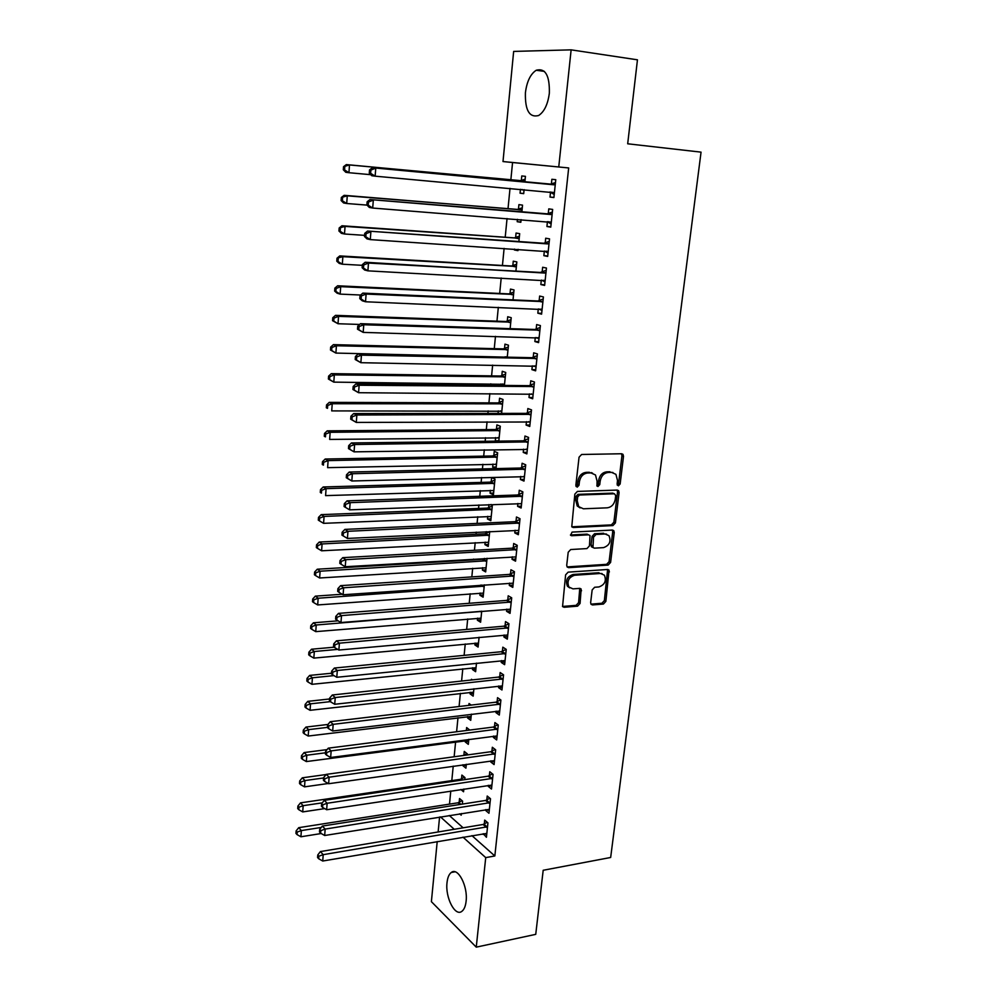<?xml version="1.0" encoding="UTF-8"?>
<svg xmlns="http://www.w3.org/2000/svg" width="997" height="997" viewBox="0 0 997 997"><rect width="100%" height="100%" fill="white"/><g stroke="black" fill="none" stroke-linecap="round" stroke-linejoin="round"><path stroke-width="1.5" d="M618.402 485.838L620.146 483.981L623.511 456.327L622.988 454.345L621.654 453.747L581.625 454.482L579.058 457.187L575.842 485.365L577.213 487.159L578.995 485.265L579.419 481.638C580.441 476.504 583.17 473.625 587.582 473.002L590.934 472.902L595.483 474.971L597.078 481.115L596.991 486.05L597.988 486.499L599.758 484.617L600.182 481.028C601.216 475.93 603.895 473.077 608.232 472.453L611.535 472.366L615.922 474.335L617.529 480.504L617.106 484.081L618.402 485.838M617.268 485.128L618.601 483.346L621.954 455.729L621.418 453.747L622.988 454.345M576.029 486.461L577.487 484.629L577.899 481.003L579.419 481.638M596.829 485.788L598.212 483.981L598.636 480.392L600.182 481.028M447.017 882.694C447.566 877.634 448.986 874.219 451.28 872.487C457.872 866.817 468.042 886.196 466.11 901.251C465.537 906.248 464.128 909.6 461.885 911.32C455.093 916.978 445.136 897.437 447.017 882.694M525.407 92.771C526.827 81.592 530.429 74.077 536.212 70.251C545.384 67.846 549.758 75.498 549.347 93.207C547.852 104.349 544.287 111.789 538.629 115.515C529.395 117.908 524.983 110.318 525.407 92.771M590.648 602.624L591.034 604.294L592.517 604.942L603.409 604.057L605.864 601.39L609.042 570.122L607.609 569.486L568.14 572.141L565.611 574.858L562.557 606.575L564.115 607.273L577.575 606.164L580.067 603.472L581.164 589.04L579.656 588.38L572.988 588.866L568.901 587.034C566.757 581.276 568.639 577.35 574.559 575.257L600.53 573.474L604.394 575.182C606.6 580.865 604.78 584.79 598.91 586.946L594.636 587.258L592.156 589.937L590.648 602.624M471.93 835.623L494.836 855.974L568.676 167.945L502.999 161.551L513.654 51.42L571.131 49.85L558.756 166.935M494.836 855.974L485.726 857.619L476.254 947.15L431.389 901.662L437.209 841.543M571.131 49.85L637.457 59.82L627.686 143.792L701.053 152.142L610.663 857.482L543.191 870.269L535.738 934.351L476.254 947.15M612.931 525.581L615.411 522.914L619.1 492.58L618.614 490.686L617.243 490.075L577.4 491.421L574.845 494.126L571.755 526.827L573.263 527.513L612.931 525.581L611.398 524.883L613.878 522.229L617.554 491.945L617.093 490.075M567.081 566.907L606.625 564.327L609.092 561.672L612.719 531.787L614.252 532.485L610.6 562.42L608.145 565.075L568.651 567.667L567.131 566.969L566.72 565.237L568.203 552.238L570.733 549.534L586.946 548.587L589.451 545.895L590.012 535.501L588.554 534.841L571.642 535.725L570.596 535.252L572.066 532.099L612.395 530.055L613.791 530.666L612.395 530.055M614.252 532.485L613.791 530.666M485.788 809.601L485.701 810.499L488.954 813.253L490.487 798.734L487.209 796.03L486.81 799.943M464.764 779.629L464.976 777.623L461.885 775.068L461.511 778.881M463.829 789.013L463.555 791.768L460.826 789.462M490.91 760.798L490.786 761.982L494.088 764.587L495.646 749.819L492.331 747.264L491.907 751.252M469.749 730.066L466.633 727.561L466.347 730.502M465.337 740.609L465.2 741.905L468.615 741.456M468.827 739.313L468.316 744.348L465.2 741.905M496.12 711.135L495.958 712.631L499.31 715.061L500.893 700.044L497.528 697.663L497.104 701.701M472.366 679.892L471.469 679.256L471.394 679.991M470.16 692.254L470.011 693.837L473.438 693.451M473.911 688.74L473.164 696.13L470.011 693.837M501.416 660.587L501.229 662.407L504.632 664.675L506.239 649.383L502.824 647.178L502.388 651.29M475.083 643.065L474.896 644.947L478.348 644.623M479.083 637.257L478.099 647.078L474.896 644.947M506.812 609.155L506.576 611.298L510.04 613.379L511.685 597.814L508.208 595.795L507.772 599.982M480.08 593.028L479.869 595.221L483.346 594.972M484.355 584.853L483.121 597.178L479.869 595.221M512.296 556.787L512.034 559.28L515.549 561.174L517.219 545.334L513.692 543.49L513.243 547.764M486.224 531.65L486.038 533.445M485.178 542.119L484.928 544.636L488.418 544.449M489.726 531.488L488.218 546.418L484.928 544.636M517.892 503.473L517.593 506.314L521.144 508.021L522.852 491.882L519.275 490.237L518.814 494.587M490.35 490.312L490.075 493.166L493.415 494.774L494.998 479.096L491.633 477.551L491.209 481.775M523.575 449.173L523.238 452.389L526.865 453.897L528.597 437.459L524.958 436.025L524.497 440.45M498.812 441.123L500.307 426.242L496.892 424.896L496.469 429.196M495.621 437.596L495.31 440.786L498.849 440.749M496.194 441.16L495.31 440.786M529.382 393.877L528.996 397.479L532.672 398.775L534.442 382.038L530.753 380.804L530.279 385.316M504.42 385.415L505.716 372.454L502.251 371.295L501.815 375.67M500.993 383.932L500.843 385.378M535.277 337.547L534.866 341.547L538.592 342.619L540.399 325.57L536.648 324.561L536.162 329.147M510.128 328.661L511.224 317.694L507.71 316.734L507.261 321.196M541.296 280.157L540.835 284.569L544.624 285.416L546.456 268.043L542.655 267.258L542.156 271.944M515.935 270.823L516.832 261.924L513.268 261.189L512.807 265.725M547.415 221.758L546.929 226.506L550.78 227.129L552.65 209.432L548.774 208.871L548.275 213.645M521.867 211.887L522.54 205.133L518.914 204.622L518.452 209.233M517.443 219.34L517.206 221.695L520.845 221.982M521.082 219.627L520.82 222.281L517.206 221.695M449.261 815.471L463.131 827.809M568.676 167.945L512.558 162.511L510.838 179.996M510.015 188.358L508.009 208.759M507.049 218.53L505.205 237.249M504.108 248.403L502.438 265.476M501.204 278.001L499.684 293.454M498.326 307.313L496.955 321.184M495.472 336.35L494.263 348.651M492.643 365.114L491.583 375.881M490.798 383.82L490.661 385.278M489.839 393.603L488.929 402.875M488.144 410.889L487.894 413.419M487.072 421.831L486.299 429.62M485.502 437.708L485.153 441.297M484.318 449.797L483.695 456.128M482.897 464.29L482.436 468.914M481.601 477.501L481.115 482.411M480.305 490.636L479.744 496.282M478.896 504.943L478.56 508.458M477.737 516.758L477.089 523.4M476.23 532.136L476.018 534.267M475.195 542.655L474.447 550.282M473.575 559.093L473.5 559.865M472.665 568.315L471.83 576.902M470.173 593.763L469.238 603.297M467.693 618.975L466.658 629.443M465.238 643.987L464.116 655.365M462.795 668.775L461.586 681.051M460.377 693.351L459.081 706.512M457.984 717.728L456.601 731.748M455.604 741.893L454.146 756.76M453.224 766.12L451.803 780.614M450.781 790.982L449.497 804.118M524.871 181.99L525.444 176.344L521.78 175.946L521.319 180.607M520.446 189.293L520.06 193.181L523.712 193.505M524.098 189.629L523.699 193.655L520.06 193.181M550.518 192.271L550.008 197.07L553.896 197.568L555.778 179.697L551.877 179.273L551.366 184.084M518.889 241.498L519.674 233.659L516.072 233.036L515.623 237.61M514.477 249.088L514.39 249.96L518.016 250.197M518.104 249.325L517.966 250.646L514.39 249.96M544.35 251.057L543.864 255.668L547.689 256.416L549.534 238.881L545.695 238.208L545.197 242.932M513.019 299.885L514.016 289.928L510.476 289.093L510.028 293.579M538.28 308.983L537.832 313.183L541.595 314.155L543.415 296.944L539.639 296.047L539.153 300.683M508.009 349.623L336.425 345.76L335.889 353.075L507.261 357.163L508.458 345.199L504.968 344.139L504.532 348.551M532.311 365.837L531.912 369.638L535.626 370.834L537.408 353.935L533.682 352.813L533.208 357.362M501.603 413.394L502.999 399.473L499.559 398.214L499.136 402.551M498.301 410.876L498.039 413.406M526.466 421.656L526.104 425.058L529.756 426.467L531.501 409.879L527.837 408.546L527.376 413.007M492.979 464.079L492.68 467.095L496.045 468.602L497.64 452.788L494.25 451.342L493.827 455.592M520.721 476.441L520.397 479.482L523.986 481.077L525.706 464.801L522.104 463.256L521.643 467.643M488.929 504.569L488.617 507.722M487.757 516.334L487.483 519.013L490.998 518.864M487.483 519.013L490.811 520.708L492.368 505.167L490.973 504.482M515.075 530.242L514.801 532.921L518.34 534.716L520.023 518.727L516.471 516.982L516.022 521.294M482.623 567.692L482.386 570.047L485.875 569.823M487.035 558.283L485.664 571.917L482.386 570.047M509.542 583.083L509.293 585.401L512.782 587.395L514.44 571.692L510.938 569.761L510.489 573.985M477.575 618.152L477.376 620.196L480.828 619.897M481.713 611.173L480.604 622.24L477.376 620.196M504.096 634.989L503.896 636.971L507.323 639.139L508.944 623.711L505.504 621.592L505.068 625.755M472.615 667.766L472.441 669.498L475.881 669.137M476.491 663.117L475.619 671.704L472.441 669.498M498.749 685.973L498.575 687.631L501.965 689.974L503.56 674.819L500.158 672.526L499.734 676.614M471.182 705.091L469.039 703.508L468.852 705.365M467.743 716.531L467.593 717.965L471.008 717.553M471.357 714.139L470.734 720.333L467.593 717.965M493.503 736.073L493.365 737.419L496.693 739.936L498.263 725.031L494.911 722.576L494.5 726.589M467.257 754.966L467.356 753.894L464.253 751.414L463.867 755.265M462.92 764.749L462.832 765.634L466.222 765.148M466.309 764.275L465.923 768.151L462.832 765.634M488.343 785.312L488.231 786.346L491.509 789.026L493.054 774.382L489.764 771.753L489.34 775.703M462.309 804.093L462.608 801.152L459.542 798.535L459.168 802.311M461.362 813.527L461.2 815.185L459.629 813.814M483.271 833.691L486.424 837.268L487.944 822.886L484.692 820.095L484.28 823.971M440.462 816.892L454.246 829.28M462.982 837.144L485.726 857.619M438.132 831.972L439.577 817.029M512.558 162.511L502.999 161.551M550.008 197.07L553.908 197.406M546.929 226.506L550.805 226.805M543.864 255.668L547.739 255.917M540.835 284.569L544.698 284.768M537.832 313.183L541.683 313.345M534.866 341.547L538.692 341.647M531.912 369.638L535.738 369.7M528.996 397.479L532.809 397.504M526.104 425.058L529.906 425.034M523.238 452.389L527.027 452.326M492.68 467.095L496.207 467.007M520.397 479.482L524.173 479.37M490.075 493.166L493.59 493.054M517.593 506.314L521.344 506.177M514.801 532.921L518.54 532.734M512.034 559.28L515.773 559.055M509.293 585.401L513.019 585.139M506.576 611.298L510.29 610.999M503.896 636.971L507.585 636.634M501.229 662.407L504.906 662.033M498.575 687.631L502.251 687.22M495.958 712.631L499.622 712.182M493.365 737.419L497.005 736.933M490.786 761.982L494.412 761.471M488.231 786.346L491.857 785.798M485.701 810.499L489.315 809.913M483.184 834.439L486.785 833.828M612.943 472.503L611.535 472.366M598.636 480.392C599.671 475.307 602.35 472.453 606.687 471.83L609.99 471.755M592.455 473.064L590.934 472.902M577.899 481.003C578.921 475.868 581.637 473.002 586.049 472.366L589.401 472.279M573.263 527.513L571.755 526.802L611.398 524.883M615.71 495.534L614.414 493.777L579.444 495.011L577.662 496.905L577.226 500.718L578.721 506.65L583.419 508.794L607.285 507.822C611.572 507.149 614.239 504.295 615.261 499.285L615.71 495.534M613.791 493.527L614.414 493.777M580.117 507.922L577.213 505.978L575.718 500.045L576.154 496.244L577.936 494.362L612.868 493.129M588.616 534.841L587.046 534.13L570.434 534.99M603.534 547.627C609.503 545.471 611.311 541.483 608.968 535.663L605.167 533.981L596.044 534.454L593.539 537.134L592.966 547.503L594.411 548.151L603.534 547.627M606.55 534.105L605.167 533.981M592.804 547.428L591.458 546.78L591.022 544.998L592.031 536.423L594.524 533.744L603.646 533.27M612.719 531.787L612.32 530.055M602.101 573.624L600.53 573.474M569.711 587.881L567.43 586.236C565.287 580.491 567.168 576.578 573.076 574.484L599.023 572.714M562.482 606.45L576.104 605.353L578.584 602.662L579.755 588.367M592.517 604.942L591.034 604.132L601.914 603.247L604.356 600.593L607.609 569.486M522.029 189.442L523.998 190.639M525.157 179.173L520.035 180.856L346.345 164.58L349.498 164.954L348.938 172.705L370.772 174.687M524.97 181.018L349.498 164.954L343.541 166.673L343.317 169.764L344.576 169.926L344.8 166.835M344.576 169.926L348.938 172.705L345.785 172.294L343.317 169.764M343.541 166.673L346.345 164.58M553.958 184.806L372.367 167.733L555.267 184.532M370.884 170.088L375.757 168.144L375.146 176.17L371.769 175.721L369.289 173.129L370.635 173.304L370.884 170.088L369.526 169.926L369.289 173.129M554.407 192.757L375.146 176.17L370.635 173.304M550.057 184.345L555.479 182.538M554.22 194.527L549.983 191.96M372.367 167.733L369.526 169.926M522.278 207.775L517.181 209.507L344.139 195.325L347.268 195.836L346.707 203.5L367.008 205.108M522.079 209.769L347.268 195.836L341.335 197.481L341.124 200.547L342.37 200.758L342.582 197.693M342.37 200.758L346.707 203.5L343.591 202.964L341.124 200.547M341.335 197.481L344.139 195.325M519.425 236.127L514.352 237.884L341.946 225.771L345.049 226.406L344.501 234.008L364.59 235.354M519.213 238.258L345.049 226.406L339.167 227.989L338.943 231.017L340.176 231.292L340.401 228.251M340.176 231.292L344.501 234.008L341.41 233.335L338.943 231.017M339.167 227.989L341.946 225.771M550.83 214.505L369.949 199.562L552.139 214.218M368.454 202.03L373.314 200.11L372.704 208.049L369.351 207.463L366.884 204.983L368.217 205.208L368.454 202.03L367.12 201.805L366.884 204.983M551.279 222.368L372.704 208.049L368.217 205.208M546.967 213.931L552.363 212.062M551.117 223.951L547.253 221.658M369.949 199.562L367.12 201.805M547.727 243.916L367.557 231.055L549.035 243.617M366.061 233.647L370.884 231.753L370.286 239.604L366.971 238.881L364.503 236.513L365.824 236.8L366.061 233.647L364.74 233.373L364.503 236.513M548.188 251.693L370.286 239.604L365.824 236.8M543.901 243.218L549.285 241.324M548.038 253.101L544.524 251.07M367.557 231.055L364.74 233.373M516.608 264.217L511.536 266.012L339.778 255.917L342.868 256.678L342.32 264.205L362.322 265.327M516.371 266.473L342.868 256.678L337.011 258.198L336.787 261.202L338.02 261.513L338.232 258.51M338.02 261.513L342.32 264.205L339.242 263.407L336.787 261.202M337.011 258.198L339.778 255.917M513.804 292.046L508.757 293.891L337.634 285.778L340.7 286.662L340.151 294.115L360.64 295.025M513.567 294.439L340.7 286.662L336.089 288.469L334.867 288.108L334.656 291.087L335.877 291.448L336.089 288.469M335.877 291.448L340.151 294.115L337.111 293.193L334.656 291.087M334.867 288.108L337.634 285.778M544.661 273.053L365.189 262.248L368.491 263.071L545.97 272.742M363.693 264.953L368.491 263.071L367.893 270.848L364.603 269.988L362.135 267.719L363.456 268.056L363.693 264.953L362.372 264.616L362.135 267.719M545.122 280.743L367.893 270.848L363.456 268.056M540.86 272.243L546.219 270.299M544.998 281.964L541.82 280.182M365.189 262.248L362.372 264.616M541.62 301.917L537.857 300.994L362.846 293.118L366.123 294.065L542.916 301.605M361.338 295.935L366.123 294.065L365.525 301.767L362.26 300.782L359.805 298.626L361.113 299.013L361.338 295.935L360.042 295.548L359.805 298.626M542.081 309.519L365.525 301.767L361.113 299.013M537.857 300.994L543.191 299.013M541.982 310.565L539.14 309.02M362.846 293.118L360.042 295.548M511.025 319.626L506.002 321.508L335.515 315.351L338.544 316.361L338.02 323.738L359.655 324.449M510.776 322.156L338.544 316.361L333.97 318.143L332.761 317.731L332.549 320.685L333.758 321.096L333.97 318.143M333.758 321.096L338.02 323.738L332.549 320.685M332.761 317.731L335.515 315.351M538.617 330.518L534.878 329.484L360.515 323.676L363.768 324.76L539.913 330.181M359.02 326.605L363.768 324.76L363.182 332.387L357.499 329.209L358.783 329.658L359.02 326.605L357.724 326.169L357.499 329.209M539.078 338.033L363.182 332.387L358.783 329.658M534.878 329.484L540.2 327.452M538.991 338.905L536.498 337.584M360.515 323.676L357.724 326.169M505.13 356.764L505.865 357.138M508.283 346.968L503.273 348.875L333.409 344.638L336.425 345.76L331.864 347.529L330.668 347.081L330.456 349.997L331.652 350.458L331.864 347.529M331.652 350.458L335.889 353.075L330.456 349.997M330.668 347.081L333.409 344.638M535.638 358.845L531.924 357.699L358.222 353.935L361.45 355.144L536.922 358.509M356.714 356.976L361.45 355.144L360.864 362.696L355.206 359.506L356.49 359.992L356.714 356.976L355.43 356.49L355.206 359.506M536.099 366.285L360.864 362.696L356.49 359.992M531.924 357.699L537.221 355.642M536.025 366.983L533.869 365.874M358.222 353.935L355.43 356.49M502.725 383.945L504.47 384.817M505.554 374.062L500.569 376.006L331.328 373.638L334.319 374.884L333.796 382.125L504.519 384.319M505.28 376.841L334.319 374.884L329.783 376.642L328.586 376.143L328.387 379.034L329.571 379.533L329.783 376.642M329.571 379.533L333.796 382.125L328.387 379.034M328.586 376.143L331.328 373.638M532.685 386.911L528.996 385.665L355.941 383.907L359.144 385.241L533.956 386.562M354.433 387.048L359.144 385.241L358.571 392.706L352.938 389.491L354.209 390.039L354.433 387.048L353.162 386.512L352.938 389.491M533.146 394.264L358.571 392.706L354.209 390.039M528.996 385.665L534.28 383.558M533.096 394.8L531.264 393.89M355.941 383.907L353.162 386.512M500.344 410.876L501.778 411.574M502.862 400.919L497.877 402.9L329.272 402.377L332.225 403.735L331.714 410.901L501.815 411.238M502.563 403.822L332.225 403.735L327.714 405.467L326.53 404.919L326.331 407.785L327.515 408.334L327.714 405.467M327.515 408.334L326.331 407.785M326.53 404.919L329.272 402.377M529.756 414.727L526.092 413.369L353.686 413.568L356.864 415.026L531.027 414.366M352.178 416.821L356.864 415.026L356.29 422.429L350.695 419.189L351.953 419.774L352.178 416.821L350.919 416.235L350.695 419.189M530.23 421.993L356.29 422.429L351.953 419.774M526.092 413.369L531.364 411.225M530.18 422.367L528.684 421.644M353.686 413.568L350.919 416.235M497.989 437.571L499.111 438.094M500.182 427.526L495.222 429.545L327.228 430.841L330.169 432.312L329.646 439.415L499.136 437.907M499.871 430.554L330.169 432.312L325.67 434.031L324.499 433.433L324.299 436.275L325.471 436.873L325.67 434.031M325.471 436.873L324.299 436.275M324.499 433.433L327.228 430.841M526.852 442.282L523.226 440.824L351.455 442.955L354.608 444.525L528.123 441.908M349.947 446.295L354.608 444.525L354.047 451.853L348.476 448.588L349.723 449.223L349.947 446.295L348.688 445.659L348.476 448.588M527.326 449.473L354.047 451.853L349.723 449.223M523.226 440.824L528.472 438.643M527.301 449.684L526.142 449.136M351.455 442.955L348.688 445.659M495.758 464.066L496.469 464.39M497.528 453.909L492.593 455.965L325.196 459.031L328.113 460.614L327.614 467.655L496.481 464.34M497.204 457.062L328.113 460.614L323.639 462.321L322.48 461.686L322.28 464.49L323.439 465.125L323.639 462.321M323.439 465.125L322.28 464.49M322.48 461.686L325.196 459.031M523.973 469.587L520.372 468.029L349.249 472.042L352.365 473.737L525.245 469.201M347.741 475.494L352.365 473.737L351.816 480.99L346.271 477.713L347.517 478.398L347.741 475.494L346.495 474.809L346.271 477.713M524.459 476.703L351.816 480.99L347.517 478.398M591.52 472.628L590.598 472.777M520.372 468.029L525.606 465.811M524.447 476.753L523.712 476.416M349.249 472.042L346.495 474.809M494.898 480.068L489.976 482.149L323.19 486.972L326.094 488.655L325.583 495.621L493.839 490.549M494.562 483.333L326.094 488.655L321.645 490.337L320.486 489.664L320.286 492.443L321.433 493.129L321.645 490.337M321.433 493.129L320.286 492.443M320.486 489.664L323.19 486.972M521.132 496.643L517.555 494.986L347.056 500.855L350.159 502.662L522.391 496.244M345.548 504.395L350.159 502.662L349.598 509.841L344.09 506.538L345.323 507.274L345.548 504.395L344.314 503.672L344.09 506.538M521.605 503.672L349.598 509.841L345.323 507.274M517.555 494.986L522.764 492.73M347.056 500.855L344.314 503.672M492.294 505.99L487.383 508.109L321.208 514.639L324.087 516.434L323.576 523.338L491.234 516.521M491.945 509.367L324.087 516.434L319.651 518.104L318.504 517.381L318.305 520.135L319.451 520.858L319.651 518.104M323.576 523.338L319.451 520.858M318.504 517.381L321.208 514.639M518.303 523.462L514.764 521.693L344.887 529.395L347.965 531.301L519.562 523.051M343.379 533.034L342.145 532.261L341.934 535.102L343.155 535.875L343.379 533.034L347.965 531.301L347.417 538.43L518.789 530.416M514.764 521.693L519.948 519.412M344.887 529.395L342.145 532.261M343.155 535.875L347.417 538.43M489.701 531.688L484.816 533.831L319.239 542.056L322.093 543.951L321.595 550.793L488.642 542.268M489.353 535.177L322.093 543.951L317.682 545.608L316.548 544.836L316.348 547.577L317.482 548.338L317.682 545.608M321.595 550.793L317.482 548.338M316.548 544.836L319.239 542.056M515.511 550.032L511.997 548.176L342.744 557.659L345.785 559.678L516.758 549.609M341.223 561.386L340.014 560.563L339.803 563.38L341.011 564.202L341.223 561.386L345.785 559.678L345.249 566.732L515.997 556.912M511.997 548.176L517.156 545.858M342.744 557.659L340.014 560.563M341.011 564.202L345.249 566.732M484.53 558.432L482.274 559.342L317.283 569.212L320.124 571.206L319.626 577.986L486.075 567.804M486.785 560.775L320.124 571.206L315.737 572.851L314.603 572.054L314.416 574.758L315.538 575.568L315.737 572.851M319.626 577.986L315.538 575.568M314.603 572.054L317.283 569.212M512.732 576.366L509.243 574.409L340.613 585.65L343.641 587.781L513.991 575.942M339.092 589.464L337.896 588.616L337.684 591.395L338.88 592.255L339.092 589.464L343.641 587.781L343.105 594.76L513.231 583.17M509.243 574.409L514.402 572.054M340.613 585.65L337.896 588.616M338.88 592.255L343.105 594.76M342.245 594.249L315.351 596.131L318.168 598.225L317.682 604.942L483.533 593.103M484.23 586.136L318.168 598.225L313.793 599.845L312.684 599.01L312.485 601.69L313.606 602.537L313.793 599.845M317.682 604.942L313.606 602.537M312.684 599.01L315.351 596.131M509.99 602.462L506.526 600.418L338.506 613.379L341.51 615.61L511.237 602.026M336.986 617.28L335.79 616.383L335.59 619.149L336.774 620.047L336.986 617.28L341.51 615.61L340.974 622.527L510.476 609.192M506.526 600.418L511.66 598.038M338.506 613.379L335.79 616.383M336.774 620.047L340.974 622.527M338.095 620.832L313.444 622.801L316.236 624.994L315.75 631.637L481.003 618.19M481.701 611.286L316.236 624.994L311.887 626.602L310.777 625.717L310.578 628.372L311.7 629.257L311.887 626.602M315.75 631.637L311.7 629.257M310.777 625.717L313.444 622.801M507.261 628.322L503.834 626.191L336.413 640.834L339.404 643.177L508.507 627.886M334.905 644.835L333.708 643.9L333.509 646.629L334.693 647.576L334.905 644.835L339.404 643.177L338.868 650.032L507.76 634.989M503.834 626.191L508.944 623.773M336.413 640.834L333.708 643.9M334.693 647.576L338.868 650.032M334.207 647.19L311.538 649.221L314.317 651.515L313.831 658.107L478.498 643.065M337.771 649.383L314.317 651.515L309.992 653.097L308.883 652.188L308.696 654.817L309.793 655.739L309.992 653.097M313.831 658.107L309.793 655.739M308.883 652.188L311.538 649.221M504.569 653.97L501.155 651.739L334.356 668.052L337.31 670.483L505.803 653.509M332.836 672.128L331.652 671.143L331.453 673.86L332.624 674.844L332.836 672.128L337.31 670.483L336.787 677.275L505.068 660.55M501.155 651.739L506.177 649.334M334.356 668.052L331.652 671.143M332.624 674.844L336.787 677.275M331.502 673.237L309.656 675.405L312.41 677.786L311.936 684.316L476.018 667.728M333.958 675.617L312.41 677.786L308.11 679.368L307.014 678.409L306.827 681.026L307.923 681.985L308.11 679.368M311.936 684.316L307.923 681.985M307.014 678.409L309.656 675.405M501.89 679.381L498.5 677.075L332.3 694.996L335.241 697.539L503.124 678.92M330.78 699.171L329.621 698.149L329.409 700.829L330.58 701.851L330.78 699.171L335.241 697.539L334.718 704.268L502.388 685.899M498.5 677.075L503.373 674.695M332.3 694.996L329.621 698.149M330.58 701.851L334.718 704.268M329.546 698.984L307.799 701.352L310.528 703.832L310.067 710.3L473.563 692.18M330.343 701.639L310.528 703.832L306.241 705.39L305.157 704.405L304.97 706.985L306.054 707.982L306.241 705.39M310.067 710.3L306.054 707.982M305.157 704.405L307.799 701.352M499.235 704.567L495.883 702.175L330.269 721.703L333.185 724.345L500.469 704.094M328.748 725.953L327.589 724.894L327.39 727.548L328.549 728.62L328.748 725.953L333.185 724.345L332.674 731L499.734 711.023M495.883 702.175L500.619 699.832M330.269 721.703L327.589 724.894M328.549 728.62L332.674 731M327.963 724.458L305.954 727.075L308.659 729.63L308.198 736.048L471.12 716.432M327.402 727.386L308.659 729.63L304.397 731.187L303.312 730.153L303.138 732.72L304.21 733.755L304.397 731.187M308.198 736.048L304.21 733.755M303.312 730.153L305.954 727.075M496.606 729.542L493.278 727.062L328.262 748.161L331.154 750.891L497.839 729.056M326.742 752.486L325.595 751.389L325.396 754.019L326.542 755.128L326.742 752.486L331.154 750.891L330.655 757.483L497.117 735.923M493.278 727.062L497.877 724.757M328.262 748.161L325.595 751.389M326.542 755.128L330.655 757.483M327.053 749.619L304.122 752.561L306.814 755.215L306.353 761.571L468.702 740.472M469.45 729.729L468.515 730.228M325.483 752.797L306.814 755.215L302.565 756.748L301.493 755.689L301.318 758.219L302.39 759.29L302.565 756.748M306.353 761.571L302.39 759.29M301.493 755.689L304.122 752.561M494.001 754.293L490.686 751.738L326.268 774.37L329.135 777.199L495.222 753.807M324.748 778.769L323.601 777.635L323.414 780.252L324.548 781.386L324.748 778.769L329.135 777.199L328.636 783.729L494.512 760.611M490.686 751.738L495.185 749.457M326.268 774.37L323.601 777.635M324.548 781.386L328.636 783.729M326.131 774.532L302.303 777.822L304.982 780.551L304.521 786.857L328.25 783.505M466.957 753.582L463.455 755.477M323.576 777.972L304.982 780.551L300.758 782.084L299.686 780.975L299.511 783.492L300.571 784.602L300.758 782.084M304.521 786.857L300.571 784.602M299.686 780.975L302.303 777.822M491.421 778.831L488.131 776.189L324.299 800.342L327.141 803.258L492.643 778.345M322.779 804.828L321.645 803.644L321.445 806.237L322.579 807.408L322.779 804.828L327.141 803.258L326.655 809.738L491.932 785.075M488.131 776.189L492.506 773.946M324.299 800.342L321.645 803.644M322.579 807.408L326.655 809.738M464.502 777.236L460.327 779.355L300.508 802.859L303.163 805.676L302.714 811.919L324.686 808.617M322.293 802.847L303.163 805.676L298.963 807.184L297.904 806.05L297.717 808.555L298.776 809.689L298.963 807.184M302.714 811.919L298.776 809.689M297.904 806.05L300.508 802.859M488.866 803.171L485.601 800.441L322.343 826.077L325.172 829.08L490.075 802.66M320.822 830.626L319.688 829.417L319.501 831.984L320.623 833.193L320.822 830.626L325.172 829.08L324.673 835.498L489.365 809.34M485.601 800.441L489.863 798.223M322.343 826.077L319.688 829.417M320.623 833.193L324.673 835.498M462.06 800.691L457.984 802.797L298.726 827.672L301.368 830.576L300.92 836.77L321.208 833.529M321.258 827.448L301.368 830.576L297.181 832.071L296.121 830.912L295.947 833.38L296.994 834.551L297.181 832.071M300.92 836.77L296.994 834.551M296.121 830.912L298.726 827.672M486.324 827.286L483.084 824.482L320.398 851.575L323.215 854.666L487.533 826.775M318.878 856.199L317.769 854.965L317.569 857.495L318.691 858.753L318.878 856.199L323.215 854.666L322.729 861.022L486.835 833.392M483.084 824.482L487.246 822.288M320.398 851.575L317.769 854.965M318.691 858.753L322.729 861.022M618.601 483.346L620.146 483.981M577.487 484.629L578.995 485.265M598.212 483.981L599.758 484.617M606.687 471.83L608.232 472.453M586.049 472.366L587.582 473.002M621.954 455.729L623.511 456.327M617.554 491.945L619.1 492.58M613.878 522.229L615.411 522.914M577.936 494.362L579.444 495.011M576.154 496.244L577.662 496.905M575.718 500.045L577.226 500.718M609.092 561.672L610.6 562.42M606.625 564.327L608.145 565.075M567.181 566.894L568.651 567.667M587.046 534.13L588.554 534.841M570.558 535.202L571.642 535.725M594.524 533.744L596.044 534.454M592.031 536.423L593.539 537.134M591.022 544.998L592.53 545.72M573.076 574.484L574.559 575.257M580.08 589.95L581.563 590.735M578.584 602.662L580.067 603.472M576.104 605.353L577.575 606.164M562.657 606.45L564.115 607.273M607.946 571.107L609.454 571.867M604.356 600.593L605.864 601.39M601.914 603.247L603.409 604.057M520.945 180.731L524.596 181.155M520.035 180.856L523.687 181.28M554.058 192.546L550.17 192.072M554.893 184.669L550.992 184.221M518.091 209.37L521.705 209.906M517.181 209.507L520.795 210.043M515.25 237.747L518.851 238.395M514.352 237.884L517.942 238.532M550.942 222.169L548.2 221.733M551.765 214.355L547.901 213.782M547.852 251.493L546.119 251.169M548.662 243.767L544.823 243.081M512.446 265.863L516.01 266.623M511.536 266.012L515.1 266.772M509.666 293.729L513.193 294.589M508.757 293.891L512.296 294.751M544.786 280.556L543.527 280.282M545.596 272.891L541.782 272.094M541.745 309.344L540.76 309.095M542.555 301.755L538.779 300.832M506.9 321.346L510.414 322.305M506.002 321.508L509.517 322.48M538.741 337.858L537.944 337.622M539.539 330.343L535.788 329.309M504.17 348.701L507.647 349.773M503.273 348.875L506.75 349.959M506.302 356.801L506.925 357.001M535.763 366.111L535.127 365.911M536.548 358.658L532.834 357.524M501.454 375.832L504.918 377.003M500.569 376.006L504.021 377.178M533.594 386.724L529.906 385.478M498.774 402.713L502.201 403.984M497.877 402.9L501.317 404.171M530.666 414.528L527.002 413.169M496.107 429.346L499.522 430.716M495.222 429.545L498.625 430.916M527.762 442.07L524.135 440.612M493.465 455.754L496.855 457.224M492.593 455.965L495.97 457.436M524.883 469.375L521.281 467.805M490.86 481.937L494.213 483.495M489.976 482.149L493.328 483.707M522.029 496.419L518.452 494.761M488.268 507.884L491.596 509.542M487.383 508.109L490.711 509.754M519.2 523.226L515.661 521.468M485.689 533.607L489.004 535.352M484.816 533.831L488.119 535.576M516.409 549.783L512.882 547.939M483.146 559.105L486.424 560.937M482.274 559.342L485.551 561.174M513.629 576.116L510.14 574.16M481.713 585.04L483.881 586.311M480.566 585.114L483.009 586.548M510.875 602.2L507.411 600.169M479.856 611.323L480.479 611.709M508.146 628.06L504.706 625.929M505.454 653.696L502.039 651.477M502.775 679.107L499.385 676.801M500.12 704.293L496.755 701.888M497.491 729.256L494.151 726.776M494.873 753.994L491.558 751.439M492.294 778.532L489.004 775.89M461.162 779.068L462.284 780.003M460.327 779.355L461.275 780.153M489.726 802.859L486.461 800.13M458.819 802.498L460.926 804.317M457.984 802.797L459.929 804.467M487.184 826.974L483.944 824.17M451.28 872.487L454.993 871.802M536.212 70.251L544.387 71.385M617.143 490.075L618.614 490.686M577.213 505.978L578.721 506.65M591.458 546.78L592.966 547.503M567.43 586.236L568.901 587.034M579.893 588.367L581.164 589.04M607.771 569.486L609.042 570.122"/></g></svg>
